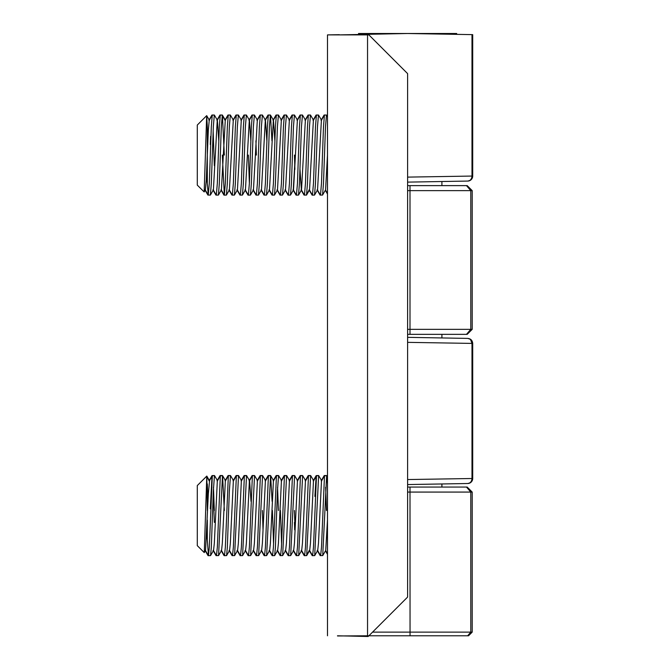 <?xml version="1.0" encoding="UTF-8"?>
<svg xmlns="http://www.w3.org/2000/svg" width="670" height="670" viewBox="0 0 670 670"><rect width="100%" height="100%" fill="white"/><g stroke="black" fill="none" stroke-linecap="round" stroke-linejoin="round"><path stroke-width="1" d="M339.322 34.899L407.603 33.5L472.702 34.639L471.99 34.622L471.99 176.059L472.702 176.059L472.702 34.639L472.702 176.059L471.99 176.059L471.99 34.622M407.603 479.553L471.99 478.506C471.755 481.512 470.348 483.179 467.786 483.514L407.603 484.561L467.786 483.514C470.776 483.171 472.417 481.504 472.702 478.506L472.702 343.409L471.99 343.409L470.575 339.682M469.628 338.928L467.786 338.4L441.907 337.948L441.907 334.347M470.683 339.389L467.786 338.4L407.603 337.345M471.99 343.409L472.702 343.409C472.417 340.41 470.776 338.735 467.786 338.4C470.348 338.735 471.755 340.402 471.99 343.409L471.99 478.506L472.702 478.506L471.99 478.506L471.99 343.409L407.603 342.353M472.702 343.409L472.702 478.506A5.008 5.008 0 0 1 467.786 483.514L469.62 482.995M368.843 635.788L368.115 636.5L337.504 635.788M337.504 635.964L367.545 635.788L367.545 34.899L368.894 34.899L407.603 73.616L407.603 597.079L368.894 635.788L468.539 635.788L472.199 632.128L470.784 632.128L467.643 635.788M339.322 34.689L327.488 34.899L327.488 635.788M407.603 177.114L471.99 176.059C471.755 179.066 470.348 180.733 467.786 181.067C470.776 180.733 472.417 179.058 472.702 176.059A5.008 5.008 0 0 1 467.786 181.067L407.603 182.123M441.907 185.624L441.907 181.52L467.786 181.067L469.62 180.548M372.553 632.128L470.784 632.128L470.784 492.073L407.603 492.073M407.603 185.624L467.191 185.624L472.199 190.632L407.603 190.632M407.603 329.339L472.199 329.339L467.191 334.347L407.603 334.347M472.199 190.632L472.199 329.339M407.603 487.065L467.191 487.065L472.199 492.073L470.784 492.073L466.488 487.065M472.199 492.073L472.199 632.128M367.545 635.788L368.894 635.788M367.545 34.899L327.488 34.899M327.488 580.011L327.488 585.413M327.488 586.778L327.488 589.332M327.488 590.454L327.488 592.389M327.488 593.159L327.488 594.323M358.534 34.354L358.534 33.5L456.68 33.5L456.68 34.354M218.789 140.817L217.398 120.29L214.383 115.081L212.256 115.081L211.318 126.756L209.316 183.404L208.244 195.079L207.315 183.404L207.315 126.756L206.678 115.659L204.183 191.947L197.298 185.121L197.298 125.039L206.678 115.659M214.325 115.022L213.32 126.756L211.318 183.404L210.38 195.079L207.901 195.07L204.886 189.861M224.341 155.08L222.398 115.081L220.263 115.081L219.333 126.756L217.323 183.404L216.326 195.138L213.244 189.87M222.331 115.022L221.334 126.756L219.333 183.404L218.395 195.079L215.916 195.07L212.901 189.861M233.428 120.29L230.413 115.081L228.277 115.081L227.339 126.756L225.338 183.404L224.341 195.138L222.331 155.08M230.346 115.022L229.341 126.756L227.339 183.404L226.401 195.079L223.998 195.138L223.705 194.099M241.434 120.29L238.419 115.081L236.292 115.081L235.354 126.756L233.353 183.404L232.348 195.138L229.266 189.87M238.361 115.022L237.356 126.756L235.354 183.404L234.416 195.079L231.937 195.07L228.922 189.861M250.84 140.817L249.449 120.29L246.434 115.081L244.299 115.081L243.369 126.756L241.359 183.404L240.363 195.138L237.28 189.87M246.367 115.022L245.371 126.756L243.369 183.404L242.431 195.079L239.952 195.07L236.937 189.861M257.464 120.29L254.449 115.081L252.314 115.081L251.376 126.756L249.374 183.404L248.369 195.138L245.295 189.87M254.382 115.022L253.377 126.756L251.376 183.404L250.438 195.079L248.034 195.138L244.944 189.861M249.374 183.404L248.369 155.08M266.861 140.817L265.471 120.29L262.456 115.081L260.328 115.081L259.391 126.756L257.389 183.404L256.384 195.138L253.302 189.87M262.397 115.022L261.392 126.756L259.391 183.404L258.453 195.079L255.974 195.07L252.959 189.861M271.945 140.817L270.471 115.081L268.335 115.081L267.397 126.756L265.395 183.404L264.399 195.138L261.317 189.87M270.404 115.022L269.407 126.756L267.397 183.404L266.467 195.079L263.988 195.07L260.973 189.861M281.492 120.29L278.486 115.081L276.35 115.081L275.412 126.756L273.41 183.404L272.405 195.138L269.332 189.87M278.418 115.022L277.413 126.756L275.412 183.404L274.474 195.079L271.995 195.07L268.98 189.861M289.507 120.29L286.492 115.081L284.356 115.081L283.427 126.756L281.425 183.404L280.42 195.138L277.338 189.87M286.425 115.022L285.428 126.756L283.427 183.404L282.489 195.079L280.01 195.07L276.995 189.861M297.522 120.29L294.507 115.081L292.371 115.081L291.433 126.756L289.432 183.404L288.435 195.138L285.353 189.87M294.44 115.022L293.435 126.756L291.433 183.404L290.504 195.079L288.092 195.138L285.01 189.861M305.528 120.29L302.513 115.081L300.386 115.081L299.448 126.756L297.447 183.404L296.442 195.138L293.359 189.87M294.901 169.343L294.44 155.08M302.455 115.022L301.45 126.756L299.448 183.404L298.51 195.079L296.106 195.138L295.805 194.099M313.543 120.29L310.528 115.081L308.393 115.081L307.463 126.756L305.453 183.404L304.456 195.138L301.374 189.87L299.984 169.343M310.461 115.022L309.465 126.756L307.463 183.404L306.525 195.079L304.046 195.07L301.031 189.861M321.558 120.29L318.543 115.081L316.408 115.081L315.47 126.756L313.468 183.404L312.463 195.138L309.389 189.87M318.476 115.022L317.471 126.756L315.47 183.404L314.531 195.079L312.128 195.138L309.046 189.861M327.488 116.697L326.491 115.022L324.422 115.081L323.484 126.756L321.483 183.404L320.478 195.138L317.396 189.87M326.491 115.022L325.486 126.756L323.484 183.404L322.546 195.079L320.067 195.07L317.052 189.861M256.384 155.08L255.923 140.817M207.315 183.404L206.536 174.811M207.851 140.817L207.315 126.756M327.488 155.08L325.561 189.87L322.546 195.079M324.422 115.081L321.407 120.29L317.547 189.87L314.531 195.079M316.408 115.081L313.392 120.29L309.54 189.87L306.525 195.079M308.393 115.081L305.378 120.29L301.525 189.87L298.51 195.079M300.386 115.081L297.371 120.29L293.51 189.87L290.504 195.079M292.371 115.081L289.356 120.29L285.504 189.87L282.489 195.079M284.356 115.081L281.35 120.29L277.489 189.87L274.474 195.079M274.876 140.817L273.486 120.29L270.471 115.081M276.35 115.081L273.335 120.29L269.482 189.87L266.467 195.079M268.335 115.081L265.32 120.29L261.467 189.87L258.453 195.079M260.328 115.081L257.314 120.29L253.453 189.87L250.438 195.079M252.314 115.081L249.299 120.29L245.446 189.87L242.431 195.079M244.299 115.081L241.284 120.29L237.431 189.87L234.416 195.079M236.292 115.081L233.277 120.29L229.416 189.87L226.401 195.079M228.277 115.081L225.262 120.29L221.41 189.87L218.395 195.079M220.263 115.081L217.247 120.29L213.395 189.87L210.38 195.079M212.256 115.081L209.241 120.29L208.311 130.432L206.31 179.727L205.38 189.87L204.183 191.947M217.566 480.826L214.484 475.549L212.323 475.876L209.316 547.315L208.47 555.673L207.315 540.095L207.315 520.054M214.484 475.549L213.32 491.127L211.318 547.315L210.548 555.606L208.102 555.673L207.792 554.559M224.341 510.498L222.566 475.616L220.329 475.876L217.323 547.315L216.485 555.673L213.403 550.397M222.49 475.549L218.554 555.606L216.041 555.606L213.027 550.397M233.587 480.826L230.505 475.549L228.344 475.876L225.338 547.315L224.492 555.673L221.41 550.397M230.505 475.549L229.341 491.127L227.339 547.315L226.569 555.606L224.123 555.673L223.822 554.559M241.602 480.826L238.52 475.549L236.351 475.876L233.353 547.315L232.507 555.673L229.425 550.397M238.52 475.549L234.584 555.606L232.063 555.606L229.048 550.397M251.007 501.353L249.617 480.826L246.602 475.616L244.366 475.876L241.359 547.315L240.522 555.673L237.44 550.397M246.527 475.549L242.59 555.606L240.145 555.673L237.063 550.397M257.623 480.826L254.541 475.549L252.381 475.876L249.374 547.315L248.528 555.673L245.446 550.397M254.541 475.549L250.605 555.606L248.16 555.673L245.069 550.397M265.638 480.826L262.623 475.616L260.387 475.876L257.389 547.315L256.543 555.673L253.461 550.397M262.548 475.549L258.612 555.606L256.099 555.606L253.084 550.397M272.112 501.353L270.63 475.616L268.402 475.876L265.395 547.315L264.558 555.673L261.476 550.397M263.025 529.87L262.397 510.498M270.563 475.549L266.627 555.606L264.181 555.673L261.099 550.397M281.66 480.826L278.578 475.549L276.417 475.876L273.41 547.315L272.564 555.673L269.482 550.397M278.578 475.549L277.413 491.127L275.412 547.315L274.641 555.606L272.196 555.673L271.886 554.559M273.569 543.94L272.405 510.498M289.675 480.826L286.659 475.616L284.423 475.876L281.425 547.315L280.579 555.673L277.497 550.397M286.584 475.549L282.648 555.606L280.135 555.606L277.12 550.397M281.576 543.94L280.42 510.498M297.681 480.826L294.599 475.549L292.438 475.876L289.432 547.315L288.586 555.673L285.512 550.397M294.599 475.549L290.663 555.606L288.217 555.673L285.135 550.397M305.696 480.826L302.614 475.549L300.453 475.876L297.447 547.315L296.601 555.673L293.519 550.397M295.068 529.87L294.44 510.498M302.614 475.549L298.678 555.606L296.157 555.606L293.142 550.397M313.711 480.826L310.696 475.616L308.46 475.876L305.453 547.315L304.616 555.673L301.534 550.397M310.62 475.549L306.684 555.606L304.239 555.673L301.157 550.397M321.717 480.826L318.635 475.549L316.474 475.876L313.468 547.315L312.622 555.673L309.54 550.397M318.635 475.549L314.699 555.606L312.253 555.673L309.172 550.397M327.488 483.899L326.717 475.616L324.481 475.876L321.483 547.315L320.637 555.673L317.555 550.397M326.642 475.549L322.714 555.606L320.193 555.606L317.178 550.397M214.325 510.498L213.479 487.283M278.418 510.498L277.573 487.283M326.491 510.498L325.645 487.283M206.821 476.102L209.551 480.826L208.311 494.309L205.548 550.397L204.241 552.591L197.298 545.656L197.298 485.566L206.821 476.102L207.315 510.498M204.283 552.574L206.779 476.085M207.315 540.095L206.779 533.73M208.018 501.353L207.315 483.899M327.488 520.054L325.729 550.397L322.714 555.606M324.573 475.608L321.483 481.043L318.476 543.202L317.714 550.397L314.699 555.606M316.567 475.608L313.468 481.043L310.461 543.202L309.699 550.397L306.684 555.606M308.552 475.608L305.453 481.043L302.455 543.202L301.693 550.397L298.678 555.606M300.537 475.608L297.447 481.043L294.44 543.202L293.678 550.397L290.663 555.606M292.53 475.608L289.432 481.043L286.425 543.202L285.663 550.397L282.648 555.606M284.516 475.608L281.425 481.043L278.418 543.202L277.656 550.397L274.641 555.606M276.501 475.608L273.41 481.043L270.404 543.202L269.642 550.397L266.627 555.606M268.494 475.608L265.395 481.043L262.397 543.202L261.635 550.397L258.612 555.606M260.479 475.608L257.389 481.043L254.382 543.202L253.62 550.397L250.605 555.606M252.473 475.608L249.374 481.043L246.367 543.202L245.605 550.397L242.59 555.606M244.458 475.608L241.359 481.043L238.361 543.202L237.599 550.397L234.584 555.606M236.443 475.608L233.353 481.043L230.346 543.202L229.584 550.397L226.569 555.606M228.436 475.608L225.338 481.043L222.331 543.202L221.569 550.397L218.554 555.606M220.422 475.608L217.323 481.043L214.325 543.202L213.562 550.397L210.548 555.606M294.683 529.87L294.44 522.407M214.325 522.407L213.294 491.805M214.107 475.549L212.038 475.616L210.313 508.815M222.122 475.549L220.12 475.549L219.81 476.663M230.137 475.549L228.127 475.549L227.825 476.663M238.143 475.549L236.141 475.549L235.832 476.663M246.158 475.549L244.156 475.549L243.847 476.663M254.173 475.549L252.163 475.549L251.861 476.663M262.179 475.549L260.178 475.549L259.868 476.663M270.194 475.549L268.193 475.549L267.883 476.663M278.201 475.549L276.199 475.549L275.898 476.663M286.216 475.549L284.214 475.549L283.904 476.663M294.231 475.549L292.229 475.549L291.919 476.663M302.237 475.549L300.235 475.549L299.934 476.663M310.252 475.549L308.25 475.549L307.94 476.663M318.267 475.549L316.19 475.616L314.892 496.403M326.273 475.549L324.272 475.549L323.962 476.663M214.325 165.632L213.152 130.767M213.99 115.022L211.98 115.022L211.686 116.061M210.589 136.379L210.313 144.527M221.996 115.022L219.995 115.022L219.693 116.061M230.011 115.022L228.009 115.022L227.708 116.061M238.017 115.022L236.016 115.022L235.723 116.061M246.032 115.022L244.031 115.022L243.729 116.061M254.047 115.022L252.046 115.022L251.744 116.061M262.054 115.022L260.052 115.022L259.759 116.061M270.069 115.022L268.067 115.022L267.766 116.061M278.084 115.022L276.074 115.022L275.78 116.061M286.09 115.022L284.088 115.022L283.787 116.061M294.105 115.022L292.103 115.022L291.802 116.061M302.12 115.022L300.11 115.022L299.817 116.061M310.126 115.022L308.125 115.022L307.823 116.061M318.141 115.022L316.139 115.022L315.838 116.061M326.148 115.022L324.146 115.022L323.853 116.061M294.741 164.636L293.276 189.627M409.998 487.065L410.048 635.788M466.488 185.624L470.784 190.632L470.784 329.339L466.488 334.347M409.998 185.624L409.998 334.347M441.907 483.966L441.907 487.065M325.486 189.995L327.488 193.463M221.259 189.87L224.274 195.079M205.238 189.87L208.244 195.079M225.413 120.29L222.398 115.081M209.392 120.29L206.72 115.667M325.645 550.531L327.488 553.721M209.4 480.817L212.407 475.608M205.389 550.397L208.404 555.614M327.488 476.948L326.717 475.616M273.645 480.826L270.63 475.616M225.581 480.826L222.566 475.616M197.298 485.566L206.544 476.32M325.461 550.857L327.488 554.366M321.181 480.826L324.205 475.616M313.175 480.826L316.19 475.616M305.16 480.826L308.175 475.616M297.153 480.826L300.168 475.616M289.139 480.826L292.154 475.616M281.124 480.826L284.139 475.616M273.117 480.826L276.132 475.616M269.106 550.397L272.12 555.606M265.102 480.826L268.117 475.616M257.087 480.826L260.102 475.616M249.081 480.826L252.096 475.616M241.066 480.826L244.081 475.616M233.059 480.826L236.075 475.616M225.045 480.826L228.06 475.616M221.041 550.397L224.056 555.606M217.03 480.826L220.045 475.616M209.023 480.826L212.038 475.616M205.012 550.397L208.027 555.606M309.331 550.397L306.919 554.559M209.182 480.826L206.586 476.337M197.298 125.039L206.461 115.868M325.319 190.297L327.488 194.049M321.056 120.298L324.079 115.081M313.049 120.298L316.064 115.081M305.034 120.298L308.049 115.081M297.028 120.298L300.043 115.081M293.016 189.861L296.031 195.07M289.013 120.298L292.028 115.081M280.998 120.298L284.013 115.081M272.991 120.298L276.007 115.081M264.977 120.298L267.992 115.081M256.962 120.298L259.977 115.081M248.955 120.298L251.97 115.081M240.94 120.298L243.955 115.081M232.934 120.298L235.949 115.081M224.919 120.298L227.934 115.081M220.916 189.861L223.931 195.07M216.904 120.298L219.919 115.081M208.898 120.298L211.913 115.081M309.205 189.861L306.743 194.133M225.003 120.148L222.616 116.027"/></g></svg>
